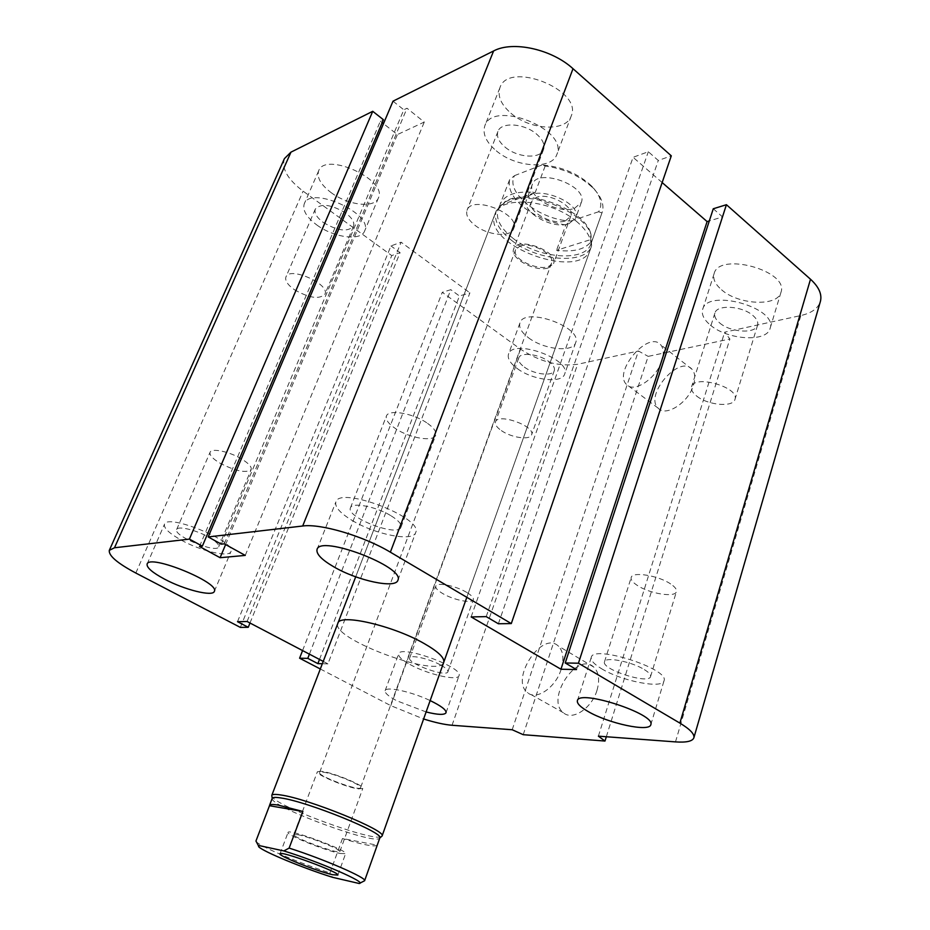 <?xml version="1.0" encoding="UTF-8"?>
<svg xmlns="http://www.w3.org/2000/svg" width="930" height="930" viewBox="0 0 930 930"><rect width="100%" height="100%" fill="white"/><g stroke="black" fill="none" stroke-linecap="round" stroke-linejoin="round"><path stroke-width="0.7" stroke-dasharray="4.65 3.49" d="M576.484 221.363C550.653 199.183 499.898 195.288 494.946 214.191C481.566 245.183 580.925 281.732 590.387 249.298C592.922 240.707 588.295 231.396 576.484 221.363M590.387 249.298L443.738 662.323C439.971 679.121 330.336 638.794 337.834 623.356L494.946 214.191M474.835 225.188C487.634 235.557 511.023 237.708 513.709 228.548C520.602 213.842 471.533 194.637 467.034 210.308C465.663 214.958 468.255 219.91 474.835 225.188M505.13 147.173C517.464 157.821 540.597 159.344 543.562 149.463C545.05 144.638 542.736 139.535 536.61 134.141C524.288 123.213 500.77 121.749 497.922 131.514C496.388 136.524 498.782 141.744 505.13 147.173M510.954 113.251C530.088 130.188 566.277 132.153 571.241 115.948C583.168 89.931 508.14 60.252 499.898 87.804C497.341 96.081 501.026 104.555 510.954 113.251M496.295 150.823C515.778 167.54 552.164 169.981 556.919 154.299C568.544 129.2 492.644 99.278 484.797 125.934C482.356 133.943 486.192 142.232 496.295 150.823M294.392 289.683C309.178 298.112 319.362 299.623 324.942 294.206C330.359 284.138 289.335 265.98 285.917 277.001C284.847 280.674 287.672 284.894 294.392 289.683M323.256 222.421C337.66 230.989 347.739 232.256 353.516 226.234C354.725 222.386 352.145 218.004 345.774 213.098C331.266 204.414 321.106 203.066 315.305 209.076C314.084 213.063 316.735 217.504 323.256 222.421M330.929 192.475C347.704 205.321 374.813 208.576 378.429 197.892C387.903 179.897 325.07 151.241 318.676 170.806C316.642 177.398 320.722 184.617 330.929 192.475M316.909 225.048C333.951 237.731 361.177 241.289 364.63 230.989C373.837 213.691 310.329 185 304.25 203.868C302.331 210.215 306.551 217.283 316.909 225.048M501.386 430.613C511.419 437.774 530.24 440.436 531.6 434.787C535.668 426.114 497.678 412.629 495.481 421.953C494.807 424.487 496.783 427.37 501.386 430.613M524.334 367.094C534.087 374.476 552.746 376.697 554.303 370.547C555.047 367.862 553.234 364.874 548.874 361.561C539.109 354.039 520.207 351.854 518.754 357.969C517.987 360.724 519.847 363.77 524.334 367.094M528.589 337.834C543.771 349.587 573.031 352.772 575.67 342.647C582.761 327.035 524.09 306.33 519.94 322.966C518.673 327.523 521.556 332.487 528.589 337.834M517.406 368.664C532.797 380.265 562.173 383.788 564.673 374.034C571.566 359.05 512.407 338.136 508.501 354.167C507.303 358.55 510.268 363.386 517.406 368.664M696.733 396.11C707.916 405.306 733.305 407.584 734.991 399.342C739.769 387.345 694.094 374.209 691.583 386.787C690.839 389.693 692.559 392.809 696.733 396.11M719.739 323.001C730.562 332.51 755.683 334.068 757.59 325.14C758.38 322.094 756.822 318.874 752.94 315.514C742.105 305.772 716.635 304.331 714.891 313.143C714.066 316.305 715.682 319.595 719.739 323.001M721.587 289.788C738.408 304.935 777.736 306.923 780.991 292.241C789.245 270.804 718.785 251.495 714.101 273.711C712.717 278.942 715.217 284.301 721.587 289.788M710.392 325.116C727.481 340.031 767.018 342.554 770.11 328.383C778.143 307.749 707.079 287.986 702.662 309.434C701.348 314.48 703.929 319.699 710.392 325.116M644.385 669.635C648.908 672.437 650.965 674.738 650.558 676.563C649.152 684.794 601.117 669.333 604.5 661.788C605.035 656.441 631.749 661.59 644.385 669.635M670.646 583.959C658.463 575.472 632.028 571.264 631.179 577.53C630.668 579.75 632.679 582.354 637.213 585.354C649.349 593.654 675.378 597.909 676.436 591.596C676.935 589.457 675.017 586.911 670.646 583.959M440.936 665.183C445.912 667.996 448.237 670.181 447.9 671.739C446.784 677.726 406.898 663.334 409.665 657.975C410.165 654.348 429.776 658.824 440.936 665.183M466.802 592.457C455.979 585.795 436.519 581.889 435.786 586.144C435.345 588.062 437.6 590.492 442.552 593.456C453.329 600.013 472.521 603.907 473.37 599.629C473.812 597.781 471.626 595.386 466.802 592.457M208.425 536.994C215.806 541.202 219.248 544.469 218.724 546.77C216.946 553.908 173.038 535.901 176.654 529.496C177.572 525.613 195.893 529.902 208.425 536.994M241.521 458.943C229.419 451.538 211.273 447.783 210.052 452.317C209.378 455.13 212.679 458.734 219.968 463.152C235.743 471.208 246.148 473.358 251.181 469.592C251.879 466.883 248.659 463.338 241.521 458.943M391.181 515.871C398.47 520.44 401.737 524.206 400.993 527.159C398.435 537.54 345.728 517.44 350.447 507.861C351.726 501.84 376.476 506.606 391.181 515.871M426.661 422.743C412.56 413.025 388.077 409.119 386.38 416.14C385.45 419.732 388.577 423.941 395.796 428.776C409.851 438.263 433.88 442.18 435.74 435.112C436.67 431.66 433.647 427.544 426.661 422.743M352.075 520.393C375.15 534.576 413.315 542.097 415.698 532.518C423.72 517.801 339.345 485.541 335.835 502.037C334.695 506.955 340.113 513.081 352.075 520.393M181.28 540.132C200.95 551.083 229.257 557.756 230.907 551.641C237.173 541.899 167.04 512.976 164.447 524.334C163.692 528.159 169.306 533.425 181.28 540.132M426.114 711.95L396.854 700.813C388.624 696.419 384.718 693.048 385.125 690.711C385.741 686.084 411.583 691.653 430.148 700.581M410.037 664.508C427.544 674.343 457.99 681.388 459.025 675.657C463.721 667.322 399.97 644.374 398.633 653.883C398.121 656.464 401.923 660.009 410.037 664.508M601.536 668.693C621.368 681.039 662.73 689.235 664.043 680.725C669.623 668.868 592.724 644.351 591.271 657.382C590.631 660.405 594.061 664.171 601.536 668.693M596.99 690.351C599.966 679.83 598.862 672.041 593.677 667.008C577.053 651.244 545.271 699.209 563.359 712.706C572.275 721.087 591.759 708.358 596.99 690.351M561.104 669.461C555.617 687.7 536.087 700.848 527.415 692.536C509.768 679.226 542.062 630.389 558.244 645.99C563.289 650.977 564.243 658.8 561.104 669.461M693.536 385.078C695.605 378.08 695.082 372.779 691.943 369.21C679.272 354.411 644.013 395.378 658.173 408.154C665.717 417.279 688.56 402.644 693.536 385.078M661.928 360.596C656.708 378.324 633.842 393.483 626.529 384.474C612.731 371.93 648.303 330.103 660.614 344.693C663.66 348.215 664.101 353.516 661.928 360.596M606.325 736.746L729.887 338.997L724.644 332.184L800.846 315.537C811.623 313.084 818.144 308.376 820.4 301.425M523.218 734.688L648.175 356.376L729.887 338.997M512.198 729.748L638.433 351.005L648.175 356.376M598.385 736.153L724.644 332.184M302.575 650.57L442.273 292.311L520.533 349.192C539.819 361.735 558.837 366.769 577.611 364.293L638.433 351.005M309.411 654.15L450.806 289.683L442.273 292.311M319.502 659.44L459.443 295.996L450.806 289.683M323.233 661.404L327.93 663.869L469.894 292.845L459.443 295.996M576.495 669.577L722.575 216.934L709.323 220.91M247.089 621.496L401.109 242.207L469.894 292.845M237.51 621.693L390.96 245.927L401.109 242.207M471.138 616.927L633.074 157.31L648.326 151.73L658.289 160.483L671.297 155.833M249.984 623.007L400.086 252.6L390.96 245.927M486.216 616.625L648.326 151.73M240.359 627.401L391.739 255.576L400.086 252.6M498.375 623.763L658.289 160.483M199.497 546.468L380.347 121.202L383.416 119.714M221.305 544.155L403.806 109.798L407.003 108.24L424.278 122.051L397.401 134.583L383.486 123.667M225.606 544.562L397.401 134.583M224.293 543.841L407.003 108.24M245.253 555.408L424.278 122.051M393.018 101.184L403.806 109.798M662.148 182.559L633.074 157.31M713.275 208.762L722.575 216.934M327.93 663.869L322.338 663.741M320.315 668.984L390.798 705.638L423.615 718.983M382.172 122.644L380.347 121.202M284.441 158.588C281.406 168.504 287.626 179.362 303.122 191.162L391.739 255.576M601.954 212.924L598.618 211.749C603.035 204.402 600.792 195.905 591.875 186.267C578.448 173.643 561.813 166.551 541.969 164.994L545.166 166.005C564.673 168.795 580.739 176.247 593.398 188.371C601.559 197.044 604.477 205.03 602.175 212.319L592.701 238.964L556.547 250.31C575.577 252.483 587.632 248.705 592.701 238.964M598.618 211.749L570.741 221.049L565.789 224.921L556.547 250.31M545.166 166.005L535.238 192.475C516.231 190.731 504.525 194.649 500.131 204.24L509.628 179.688L514.581 175.596C504.676 192.405 539.76 220.05 570.741 221.049M565.789 224.921C550.072 222.619 536.192 216.841 524.16 207.599C512.604 198.09 507.768 188.79 509.628 179.688M512.686 238.034C500.328 228.071 495.481 218.55 498.131 209.448L505.757 201.252C526.299 188 583.133 208.913 590.422 232.395L591.05 243.637C585.633 262.62 537.784 258.633 512.686 238.034M499.736 205.483L535.238 192.475M514.581 175.596L541.969 164.994M548.27 267.91L553.536 263.643C559.116 251.356 517.196 235.929 513.662 248.973C509.373 258.156 535.634 272.432 548.27 267.91M565.417 220.852L570.753 216.295C575.31 206.704 548.851 192.068 536.378 197.404L531.367 201.798C526.903 211.482 552.757 225.827 565.417 220.852M520.068 245.985C531.297 241.602 555.559 254.739 551.595 262.957C548.27 274.769 510.628 260.923 515.592 249.705L520.068 245.985M574.566 208.308L581.308 202.473C588.644 186.081 537.145 167.133 532.332 184.454C526.706 196.742 558.721 214.656 574.566 208.308M568.962 223.723L575.682 218.004C582.936 201.88 531.216 182.85 526.508 199.904C520.951 212.005 553.129 229.884 568.962 223.723M511.221 240.08C536.982 261.167 586.051 265.294 591.608 245.857L590.969 234.372C583.889 211.912 531.251 190.58 507.699 200.752L504.06 202.391L496.26 210.773C493.539 220.096 498.526 229.861 511.221 240.08M323.245 772.167C333.777 773.26 362.584 785.234 360.584 787.652C360.189 791.756 317.432 776.015 319.583 772.574L323.245 772.167M364.56 880.85L377.231 845.184L342.473 838.5L329.941 872.945L332.533 877.304M377.231 845.184C374.674 847.125 363.084 844.893 342.473 838.5M256.157 841.476L256.668 842.057C261.586 847.172 299.658 863.133 329.941 872.945M272.211 798.382L272.385 799.347C275.733 808.588 371.047 843.661 379.115 838.616L379.812 837.965M297.681 834.663C309.202 836.709 341.798 849.788 339.857 851.555C339.857 854.891 291.846 837.221 293.775 834.594L297.681 834.663M321.42 771.296L317.374 771.749C315.398 774.527 346.448 787.443 358.41 788.861L362.793 788.454C365.037 785.792 333.068 772.505 321.42 771.296M340.241 853.473L345.6 853.647C348.413 850.532 287.637 828.165 288.056 832.466C286.033 834.838 325.395 850.636 340.241 853.473M271.769 795.441L271.932 796.452C275.408 806.043 372.965 841.941 381.335 836.698M452.05 725.272L577.611 364.293M390.798 705.638L520.533 349.192M675.494 741.896L800.846 315.537M135.827 573.043L303.122 191.162M497.922 131.514L467.034 210.308M543.562 149.463L513.709 228.548M499.898 87.804L484.797 125.934M571.241 115.948L556.919 154.299M315.305 209.076L285.917 277.001M353.516 226.234L324.942 294.206M318.676 170.806L304.25 203.868M378.429 197.892L364.63 230.989M518.754 357.969L495.481 421.953M554.303 370.547L531.6 434.787M519.94 322.966L508.501 354.167M575.67 342.647L564.673 374.034M714.891 313.143L691.583 386.787M757.59 325.14L734.991 399.342M714.101 273.711L702.662 309.434M780.991 292.241L770.11 328.383M650.558 676.563L676.436 591.596M604.5 661.788L631.179 577.53M447.9 671.751L473.37 599.629M409.677 657.963L435.786 586.144M218.724 546.77L251.181 469.592M176.654 529.496L210.052 452.317M400.993 527.159L435.74 435.112M350.447 507.861L386.38 416.14M317.037 549.49L335.835 502.037M397.889 580.239L415.698 532.518M147.114 564.068L164.447 524.334M214.342 591.375L230.907 551.641M385.125 690.711L398.633 653.883M446.04 712.717L459.025 675.657M577.391 700.743L591.271 657.382M650.826 724.656L664.043 680.725M593.677 667.008L558.244 645.99M563.359 712.706L527.415 692.536M691.943 369.21L660.614 344.693M658.173 408.154L626.529 384.474M591.875 186.267L593.398 188.371M591.05 243.637L602.175 212.319M498.131 209.448L500.131 204.24M531.367 201.798L513.662 248.973M570.753 216.295L553.536 263.643M532.332 184.454L526.508 199.904M581.308 202.473L575.682 218.004M505.757 201.252L504.06 202.391M590.422 232.395L590.969 234.372M551.595 262.957L360.584 787.652M515.592 249.705L319.583 772.574M258.726 846.812L256.668 842.057M339.857 851.555L362.793 788.454M293.775 834.594L317.374 771.749M280 853.821L288.056 832.466M337.834 875.095L345.6 853.647M496.26 210.773L355.702 576.821M591.608 245.857L466.814 597.316M379.115 838.616L379.789 838.035M272.385 799.347L272.223 798.347"/><path stroke-width="1.4" d="M337.834 623.356C339.078 613.277 392.716 625.437 423.941 643.409C438.17 651.558 444.773 657.859 443.738 662.323M333.928 566.905C321.71 559.779 316.084 553.978 317.037 549.49C319.932 534.459 405.387 566.998 397.889 580.239C395.831 588.946 357.469 580.715 333.928 566.905M164.505 579.111C152.322 572.566 146.522 567.556 147.114 564.068C149.23 553.745 220.201 582.668 214.342 591.375C212.935 596.921 184.512 589.829 164.505 579.111M430.148 700.581C441.099 705.893 446.4 709.939 446.04 712.717C444.528 715.147 437.891 714.891 426.114 711.95M587.993 711.438C580.39 707.033 576.844 703.475 577.391 700.743C578.437 688.874 656.057 714.031 650.826 724.656C649.756 732.387 608.185 723.424 587.993 711.438M423.615 718.983C434.973 722.54 444.459 724.644 452.05 725.272L512.198 729.748L523.218 734.688L604.988 741.047L606.325 736.746M604.988 741.047L598.385 736.153L675.494 741.896C686.445 742.652 692.571 741.28 693.873 737.769C694.663 734.096 690.002 729.201 679.888 723.11L578.437 663.218L726.423 204.705L713.275 208.762L565.231 662.974L576.495 669.577L560.953 669.228L707.102 221.584L662.148 182.559M578.437 663.218L565.231 662.974M560.953 669.228L471.138 616.927L486.216 616.625L498.375 623.763L511.291 623.577L671.297 155.833L573.008 68.704C551.734 49.139 512.721 40.595 493.598 50.964L393.018 101.184L208.204 536.936L221.305 544.155L224.293 543.841L245.253 555.408L220.096 557.709L225.606 544.562M511.291 623.577L390.356 552.176C363.851 536.18 320.641 523.381 302.68 526.008L208.204 536.936M220.096 557.709L199.497 546.468L202.345 546.177L189.406 539.109L372.732 111.309L290.974 152.136L284.441 158.588L109.31 550.351C108.508 555.617 117.343 563.185 135.827 573.043L240.359 627.401L248.252 627.297L249.984 623.007M202.345 546.177L383.416 119.714L372.732 111.309M189.406 539.109L114.495 547.77L109.31 550.351M709.323 220.91L707.102 221.584M248.252 627.297L237.51 621.693L247.089 621.496L323.233 661.404M693.873 737.769L820.4 301.425C822.201 294.345 818.912 286.952 810.507 279.244L726.423 204.705M322.338 663.741L317.886 663.636L319.502 659.44M317.886 663.636L307.784 658.359L309.411 654.15M307.784 658.359L299.6 658.208L302.575 650.57M299.6 658.208L320.315 668.984M383.486 123.667L382.172 122.644M302.878 811.483L289.137 848.09L283.836 850.927L258.273 845.393L255.948 841.034L269.491 805.717L302.878 811.483L278.256 805.101C272.85 804.206 269.933 804.299 269.526 805.392L269.491 805.717M359.712 883.268L364.607 880.733C367.362 878.094 324.175 859.274 289.137 848.09M258.273 845.393L258.726 846.812C263.492 851.787 303.726 868.341 332.533 877.304L359.189 883.5C367.873 882.919 319.281 861.75 283.836 850.927M332.522 874.688C317.735 871.503 278.128 855.798 280 853.821C279.384 850.032 340.473 872.514 337.834 875.095L332.522 874.688M364.607 880.733L379.812 837.965C385.078 833.14 307.586 801.625 280.988 797.975C275.571 797.115 272.641 797.243 272.211 798.382L269.526 805.392M379.789 838.035L382.067 836.024C387.508 830.99 308.016 798.614 280.755 794.964C275.21 794.104 272.211 794.267 271.769 795.441L355.702 576.821M679.888 723.11L810.507 279.244M114.495 547.77L290.974 152.136M390.356 552.176L573.008 68.704M302.68 526.008L493.598 50.964M466.814 597.316L382.067 836.024M272.223 798.347L271.932 796.452"/></g></svg>
